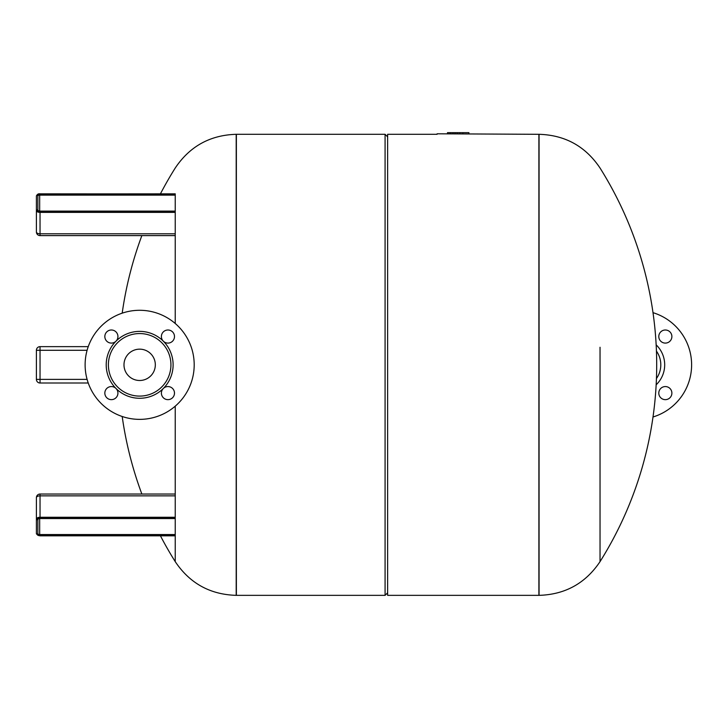 <?xml version="1.0" encoding="UTF-8"?>
<svg xmlns="http://www.w3.org/2000/svg" width="728" height="728" viewBox="0 0 728 728"><rect width="100%" height="100%" fill="white"/><g stroke="black" fill="none" stroke-linecap="round" stroke-linejoin="round"><path stroke-width="1.09" d="M665.337 386.568A6.543 6.543 0 0 1 671.662 394.804A6.543 6.543 0 0 1 662.07 398.78A6.543 6.543 0 0 1 665.337 386.568M665.337 330.002A6.543 6.543 0 0 1 671.389 339.048A6.543 6.543 0 0 1 660.715 341.177A6.543 6.543 0 0 1 665.337 330.002M652.998 416.989A54.536 54.536 0 0 0 652.998 312.667M36.4 514.459L36.4 520.638M37.856 520.22L37.856 518.827M175.23 534.543L39.676 534.543A1.82 0.91 0 0 1 37.856 533.633L37.856 519.11A0.728 0.628 180 0 1 37.128 519.719A2.912 1.456 0 0 1 40.04 518.263L175.23 518.263M40.04 518.263L40.04 495.859A3.64 1.82 180 0 0 36.4 497.679L36.4 533.633A0.728 0.628 -0 0 0 37.128 534.261A2.548 1.274 180 0 0 39.676 535.535L175.23 535.535M116.007 388.479A6.543 6.543 0 0 1 113.077 399.426A6.543 6.543 0 0 1 105.059 391.418A6.543 6.543 0 0 1 116.007 388.479A33.452 33.452 0 0 1 116.007 341.177A6.543 6.543 0 0 1 105.059 338.238A6.543 6.543 0 0 1 113.077 330.221A6.543 6.543 0 0 1 116.007 341.177A33.452 33.452 0 0 1 163.318 341.177A6.543 6.543 0 0 1 166.248 330.221A6.543 6.543 0 0 1 174.265 338.238A6.543 6.543 0 0 1 163.318 341.177A33.452 33.452 0 0 1 163.318 388.479A6.543 6.543 0 0 1 174.265 391.418A6.543 6.543 0 0 1 166.248 399.426A6.543 6.543 0 0 1 163.318 388.479A33.452 33.452 0 0 1 116.007 388.479M85.121 364.828A54.536 54.536 0 0 1 166.93 317.599A54.536 54.536 0 0 1 166.93 412.057A54.536 54.536 0 0 1 85.121 364.828M123.987 364.828A15.67 15.67 0 0 1 147.493 351.26A15.67 15.67 0 0 1 147.493 378.396A15.67 15.67 0 0 1 123.987 364.828M108.39 364.828A31.268 31.268 0 0 1 155.292 337.746A31.268 31.268 0 0 1 155.292 391.91A31.268 31.268 0 0 1 108.39 364.828M437.109 133.797L538.893 134.307L538.893 595.349L539.066 134.307L539.066 595.349C565.174 594.567 585.494 583.328 600.036 561.634L600.036 382.391M468.914 132.651L468.914 133.797L468.914 132.651L447.493 132.651L447.493 133.797M462.881 133.797L462.89 132.651M455.146 133.797L455.146 132.651M452.971 133.797L452.971 132.651M450.323 133.797L450.323 132.651M600.036 347.265L600.036 561.634M175.23 495.859L40.04 495.859L40.04 494.039L175.23 494.039L175.23 406.169L175.23 561.634C189.771 583.328 210.101 594.567 236.2 595.349L236.2 134.307L236.382 595.349L385.085 595.349L385.085 134.307L387.633 136.855M437.109 134.307L387.633 134.307L387.633 595.349L539.066 595.349M37.856 210.565L37.856 196.023A1.82 0.91 180 0 1 39.676 195.113L39.676 194.121A2.548 1.274 0 0 0 37.128 195.386A2.912 1.456 180 0 1 40.04 193.939L175.23 193.839L175.23 323.487L175.23 235.608L40.04 235.608L40.04 211.393A2.912 1.456 180 0 1 37.128 209.937A2.548 1.274 0 0 0 39.676 211.211L175.23 211.211M175.23 561.634L175.23 535.817L40.04 535.817L36.4 533.633M385.085 134.307L236.382 134.307L236.2 595.349M87.096 350.286L40.04 350.286L40.04 346.646A3.64 3.64 0 0 0 36.4 350.286L36.4 379.37L40.04 379.37L40.04 350.286L36.4 350.286A3.64 3.64 0 0 1 40.04 346.646L88.243 346.646M87.096 379.37L40.04 379.37L40.04 383.01A3.64 3.64 0 0 1 36.4 379.37A3.64 3.64 0 0 0 40.04 383.01L88.243 383.01M37.856 210.829L37.856 209.437M37.856 196.023A0.728 0.628 180 0 0 37.128 195.386A0.728 0.628 -0 0 0 36.4 196.023L36.4 231.977A3.64 1.82 0 0 0 40.04 233.797L175.23 233.797M656.155 384.803A27.637 27.637 0 0 0 656.155 344.854M656.438 378.542A23.742 23.742 0 0 0 656.438 351.105M37.856 533.633A0.728 0.628 180 0 1 37.128 534.261A2.912 1.456 0 0 0 40.04 535.717L175.23 535.717M37.856 519.11L39.676 518.445L39.676 535.535M175.23 518.445L39.676 518.445A2.548 1.274 180 0 0 37.128 519.719A0.728 0.628 -0 0 1 36.4 519.091A3.64 1.82 180 0 1 40.04 517.271L175.23 517.271M459.823 133.797L459.823 132.651M457.293 133.797L457.293 132.651M175.23 211.111L39.676 211.111L37.856 210.547A0.728 0.628 180 0 0 37.128 209.937A0.728 0.628 -0 0 0 36.4 210.565A3.64 1.82 0 0 0 40.04 212.385L175.23 212.385M39.676 211.111L39.676 195.113L175.23 195.113M36.4 196.023C37.21 194.258 38.429 193.53 40.04 193.839L175.23 193.939M40.04 211.393L175.23 211.393M39.676 194.121L175.23 194.121M40.04 494.039A3.64 3.64 0 0 0 36.4 497.679M39.676 518.545L175.23 518.545M600.045 561.625A370.143 370.143 0 0 0 600.045 168.032C585.494 146.328 565.174 135.089 539.066 134.307M387.633 592.801L385.085 595.349M236.2 134.307C210.101 135.089 189.771 146.328 175.23 168.022A370.143 370.143 0 0 0 160.433 193.839M141.86 235.608A370.143 370.143 0 0 0 122.195 313.158M122.195 416.498A370.143 370.143 0 0 0 141.86 494.039M160.433 535.817A370.143 370.143 0 0 0 175.23 561.625M36.4 231.977A3.64 3.64 0 0 0 40.04 235.608"/></g></svg>
